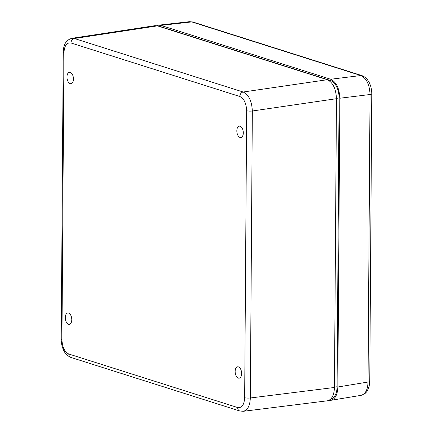 <?xml version="1.0" encoding="UTF-8"?>
<svg xmlns="http://www.w3.org/2000/svg" width="433" height="433" viewBox="0 0 433 433"><rect width="100%" height="100%" fill="white"/><g stroke="black" fill="none" stroke-linecap="round" stroke-linejoin="round"><path stroke-width="0.65" d="M156.833 25.704L158.613 25.163L160.849 25.395L330.704 79.25C336.311 81.999 339.364 88.327 339.856 98.226L337.837 387.005C337.513 394.68 335.218 399.112 330.953 400.309L329.091 400.271M362.145 75.678A4.103 3.307 107.6 0 0 362.042 75.645A4.103 3.307 107.6 0 0 360.889 75.537C366.529 78.281 369.582 84.608 370.042 94.513L368.034 382.03C367.731 389.7 365.441 394.133 361.16 395.334L330.953 400.309M192.918 22.023L189.557 21.688L191.759 21.915L360.889 75.537L330.704 79.25M241.636 373.533A5.748 3.177 82.1 0 1 239.178 378.193A5.748 3.177 82.1 0 1 235.243 372.937A5.748 3.177 82.1 0 1 237.603 366.811A5.748 3.177 82.1 0 1 241.636 373.533M71.781 319.684A5.748 3.177 82.1 0 1 69.323 324.344A5.748 3.177 82.1 0 1 65.394 319.089A5.748 3.177 82.1 0 1 67.748 312.962A5.748 3.177 82.1 0 1 71.781 319.684M243.314 132.888A5.748 3.177 82.1 0 1 240.862 137.548A5.748 3.177 82.1 0 1 236.927 132.292A5.748 3.177 82.1 0 1 239.287 126.165A5.748 3.177 82.1 0 1 243.314 132.888M73.458 79.039A5.748 3.177 82.1 0 1 71.007 83.699A5.748 3.177 82.1 0 1 67.072 78.443A5.748 3.177 82.1 0 1 69.432 72.316A5.748 3.177 82.1 0 1 73.458 79.039M243.043 411.334L243.259 411.312C247.616 410.23 249.971 405.786 250.334 397.976L252.336 111C251.827 101.1 248.775 94.773 243.184 92.018A4.103 3.307 107.6 0 0 239.801 96.494C244.006 98.556 246.296 103.303 246.664 110.729L244.661 397.705A4.103 0.871 0.4 0 0 250.334 397.976L334.449 387.475L336.468 98.697C335.976 88.792 332.923 82.465 327.316 79.715L243.184 92.018L74.368 38.499L71.932 38.293C64.522 40.475 63.494 46.667 63.24 52.306A4.103 0.871 0.4 0 0 63.949 52.804C64.42 45.644 66.763 42.369 70.985 42.975L239.801 96.494M70.985 42.975A4.103 3.307 107.6 0 1 74.368 38.499L157.46 25.866L155.03 25.655L71.932 38.293M157.46 25.866L327.316 79.715M243.243 411.312L327.37 400.806C331.743 399.74 334.103 395.291 334.449 387.475M330.85 398.939A15.047 8.319 -97.9 0 0 337.069 386.761L339.082 97.982A15.047 8.319 -97.9 0 0 330.693 80.587L160.838 26.738A15.047 8.319 -97.9 0 0 159.436 26.494M371.763 93.772A4.103 0.871 -179.6 0 1 371.768 93.815A4.103 0.871 -179.6 0 1 370.042 94.513L339.856 98.226M337.837 387.005L368.034 382.03A4.103 0.871 0.4 0 0 369.76 381.338L371.768 93.815C371.752 89.22 370.697 85.068 368.586 81.372C366.935 79.32 367.341 78.151 362.042 75.645L192.912 22.023A4.103 3.307 107.6 0 0 191.759 21.915L160.849 25.395M336.468 98.697L252.336 111A4.103 0.871 -179.6 0 1 246.664 110.729M244.661 397.705C244.19 404.866 241.841 408.146 237.625 407.534A4.103 3.307 107.6 0 0 239.774 410.982A4.103 3.307 107.6 0 0 240.077 411.058M237.625 407.534L68.809 354.015A4.103 3.307 107.6 0 0 70.958 357.458L239.774 410.982L243.259 411.307M68.809 354.015C64.604 351.953 62.314 347.206 61.946 339.781A4.103 0.871 -179.6 0 1 61.232 339.283C61.248 344.062 62.379 348.327 64.625 352.089C65.605 354.162 67.721 355.953 70.963 357.458M63.24 52.258A4.103 0.871 0.4 0 0 63.234 52.306L61.232 339.283M61.946 339.781L63.949 52.804M336.468 98.345L339.082 97.982M334.455 387.118L337.069 386.761M329.367 80.771L330.693 80.587M160.394 26.797L160.838 26.738M369.755 381.381L369.111 386.599L367.195 391.123L365.566 393.094L361.717 395.21M189.535 21.682L158.613 25.163"/></g></svg>
